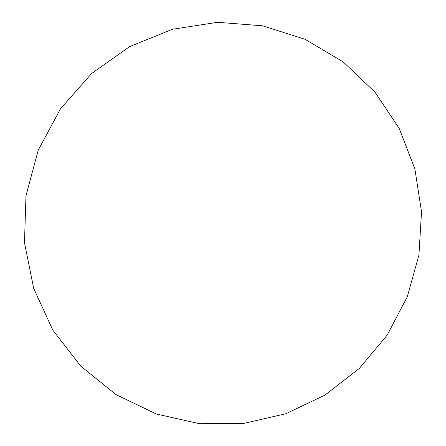 <?xml version="1.0" encoding="UTF-8"?>
<svg xmlns="http://www.w3.org/2000/svg" width="446" height="446" viewBox="0 0 446 446"><rect width="100%" height="100%" fill="white"/><g stroke="black" fill="none" stroke-linecap="round" stroke-linejoin="round"><path stroke-width="0.67" d="M25.985 195.71L38.228 150.196L60.544 108.685L91.636 73.512L129.674 46.585L172.451 29.269L217.553 22.3L262.532 25.796L305.075 39.298L343.119 61.843L374.93 92.088L399.17 128.398L414.88 168.945L421.526 211.817L418.933 255.056L407.304 296.757L387.178 335.085L359.409 368.335L325.173 394.978L285.925 413.715L243.377 423.51L199.474 423.7L156.317 414.005L116.094 394.638L80.96 366.317L52.923 330.296L33.679 288.339L24.474 242.641L25.985 195.71"/></g></svg>

